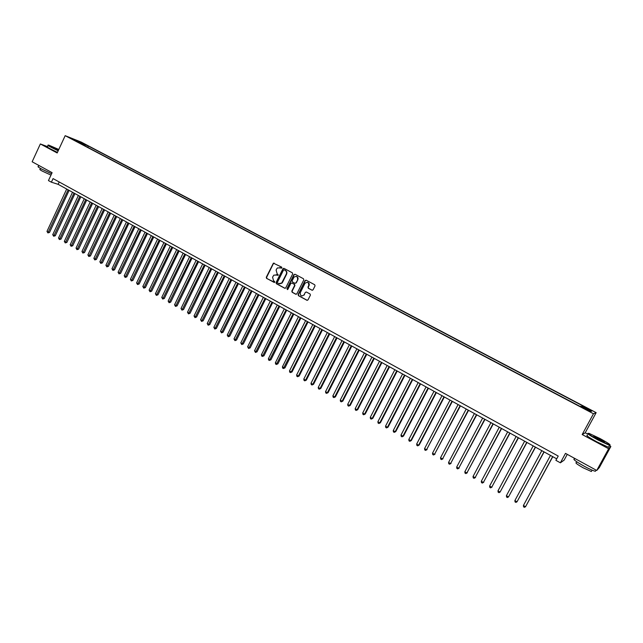 <?xml version="1.0" encoding="UTF-8"?>
<svg xmlns="http://www.w3.org/2000/svg" width="643" height="643" viewBox="0 0 643 643"><rect width="100%" height="100%" fill="white"/><g stroke="black" fill="none" stroke-linecap="round" stroke-linejoin="round"><path stroke-width="0.96" d="M281.867 267.898L281.634 267.102L273.388 263.164L266.274 277.278L266.596 278.419L274.657 282.349L274.561 281.377L273.596 280.854L272.568 277.189L273.846 275.124L278.323 275.043L277.125 273.725L276.096 270.06L276.667 268.911L277.454 267.93L281.867 267.898M588.875 408.988L585.974 407.614L588.875 408.988M311.943 290.218L313.061 289.832L315.046 285.862L314.692 284.745L306.164 280.187L305.103 280.509L298.103 294.51L298.432 295.667L306.912 300.265L308.021 299.879L310.408 295.113L310.063 293.988L306.414 292.026L305.312 292.396L304.115 294.791C301.503 296.704 300.225 296.005 300.289 292.678L304.959 283.346C307.595 281.57 308.849 282.309 308.728 285.564L307.965 287.099L308.294 288.265L312.281 290.314M306.373 292.002L305.312 292.396L304.131 294.751M47.566 146.628L40.348 143.952L32.15 161.779L52.107 172.686L48.45 180.57L51.392 182.194L53.056 178.601L558.212 456.064L555.89 460.34L560.383 462.815L564.112 460.155L567.263 454.352M587.967 434.258L585.218 432.787L582.172 434.547L608.64 448.742L596.744 470.467L565.494 453.379L560.383 462.815M582.172 434.547L593.473 413.746L65.176 135.673L81.219 142.087L596.157 412.653L593.473 413.746M40.348 143.952L57.179 152.97L65.176 135.673M292.678 273.974L292.356 272.817L283.981 268.356L283.113 268.461L276.04 282.566L276.361 283.716L284.688 288.225L285.669 288.008L292.678 273.974M295.024 274.248L303.472 278.749L303.801 279.914L296.809 293.907L295.748 294.221L292.147 292.268L291.818 291.11L294.623 285.476L294.293 284.319L291.906 283.041L290.813 283.426L287.831 289.382L286.907 288.739L293.923 274.633L295.024 274.248L293.923 274.633M608.64 448.742L610.85 446.499L599.34 467.525L596.744 470.467M81.516 142.714L86.258 144.988L81.516 142.714M581.513 406.697L582.574 405.773L88.348 146.041L85.39 144.868L84.41 145.575M581.995 405.926L591.801 411.086L590.652 411.504L580.717 406.28L580.115 406.44L75.826 141.058L78.88 142.272L72.354 138.84L85.39 144.868M585.218 432.787L596.157 412.653M610.85 446.499L609.371 445.712M51.392 182.194L58.127 184.324L556.701 458.845M59.212 181.993L58.127 184.324M87.745 147.327L88.348 146.041M78.92 142.682L78.88 142.272M78.776 142.216L78.92 141.46M591.801 411.086L590.531 411.44M281.369 268.235L279.826 267.52M276.241 274.641L277.84 275.381M274.183 263.124L273.412 263.598L266.604 277.358L266.917 278.499L274.312 282.51M283.989 268.356L283.209 268.83L276.361 282.647L276.683 283.788L285.034 288.313M284.23 269.843L283.467 270.116L277.438 282.253L277.672 283.057L278.692 283.611L281.69 283.057L286.296 274.071C286.899 272.503 286.553 271.274 285.251 270.39L284.327 269.875M279.424 283.86L282.012 283.137L282.164 282.373M284.544 269.931L285.564 270.478C286.866 271.362 287.212 272.584 286.609 274.151L282.486 282.454M291.89 283.024L294.607 284.399L294.936 285.556L292.123 291.183L292.452 292.332L296.101 294.309M294.237 274.722L287.22 288.811L287.429 289.607M297.54 279.625C297.789 276.603 296.616 275.767 294.028 277.117L292.115 280.806L292.444 281.955L294.832 283.241L295.852 282.984L297.846 279.705C298.4 278.065 297.91 276.964 296.391 276.418M295.161 283.33L295.933 282.856M297.846 279.705L296.238 282.928M307.547 282.333C309.09 282.88 309.58 283.989 309.026 285.645L308.262 287.172L308.592 288.337L312.241 290.29M301.856 296.005L304.436 294.824M306.148 280.187L305.361 280.661L298.408 294.582L298.738 295.74L307.266 300.361M66.687 189.042L46.979 231.359L48.418 232.187L49.527 232.444L69.131 190.384M49.527 232.444L47.895 232.919L68.142 189.838M47.895 232.919L46.979 231.359M58.794 149.473L48.772 145.125C47.405 144.796 48.346 145.511 51.601 147.279L58.28 150.591M58.175 150.816L51.368 147.448C48.313 145.792 47.244 145.029 48.161 145.157M58.417 150.293L52.71 147.175L58.666 149.755M51.609 173.763L41.441 168.948C38.339 167.22 37.326 166.4 38.403 166.497L38.885 165.46M50.982 175.105L42.285 171.11C40.043 169.865 39.319 169.27 40.099 169.326L40.517 168.434M57.444 152.391L50.644 149.015C47.518 147.319 46.473 146.556 47.518 146.733L48.088 145.495M58.561 149.988L52.983 147.528M599.927 438.486L589.157 433.422C586.617 432.908 589.647 435.022 598.239 439.772L609.725 445.069C610.995 444.956 607.731 442.762 599.927 438.486M610.159 445.093L609.548 445.398L598.078 440.045C590.242 435.745 586.89 433.511 588.032 433.334M599.509 438.807C603.809 441.178 605.336 442.239 604.074 441.998L598.665 439.45L593.802 436.179L599.509 438.807M604.139 442.014L593.883 436.565M595.796 470.523L595.37 471.295C593.047 470.684 589.221 468.94 583.884 466.062C575.573 461.328 572.455 458.973 574.52 458.981M591.673 470.949L591.367 471.512L583.105 467.758C577.125 464.35 574.882 462.639 576.369 462.63L576.811 461.819M608.833 446.692L608.511 447.287L597.042 441.95C588.642 437.312 585.435 435.094 587.405 435.295M72.522 192.249L52.726 234.671L54.173 235.499L55.282 235.756L74.966 193.591M55.282 235.756L53.65 236.23L73.985 193.053M53.65 236.23L52.726 234.671M78.382 195.48L58.513 237.998L59.96 238.826L61.061 239.083L80.825 196.822M61.061 239.083L59.429 239.566L79.853 196.292M59.429 239.566L58.513 237.998M84.281 198.727L64.324 241.342L65.779 242.178L66.872 242.427L86.725 200.069M66.872 242.427L65.24 242.909L85.76 199.539M65.24 242.909L64.324 241.342M90.205 201.99L70.167 244.702L71.63 245.546L72.715 245.787L92.648 203.333M72.715 245.787L71.092 246.277L91.692 202.81M71.092 246.277L70.167 244.702M96.169 205.27L76.043 248.077L77.514 248.929L78.591 249.162L98.612 206.612M78.591 249.162L76.967 249.661L97.664 206.09M76.967 249.661L76.043 248.077M102.157 208.565L81.95 251.477L83.429 252.329L84.498 252.562L104.6 209.915M84.498 252.562L82.875 253.061L103.66 209.393M82.875 253.061L81.95 251.477M108.185 211.885L87.89 254.893L89.377 255.753L90.438 255.978L110.628 213.235M90.438 255.978L88.814 256.485L109.696 212.72M88.814 256.485L87.89 254.893M114.245 215.22L93.862 258.333L95.357 259.193L96.41 259.41L116.68 216.57M96.41 259.41L94.786 259.925L115.764 216.056M94.786 259.925L93.862 258.333M120.329 218.58L99.866 261.789L101.369 262.657L102.414 262.866L122.773 219.922M102.414 262.866L100.79 263.381L121.865 219.416M100.79 263.381L99.866 261.789M126.454 221.948L105.902 265.262L107.413 266.13L108.45 266.339L128.897 223.29M108.45 266.339L106.834 266.861L127.997 222.791M106.834 266.861L105.902 265.262M132.619 225.339L111.97 268.75L113.489 269.626L114.518 269.835L135.054 226.682M114.518 269.835L112.903 270.357L134.162 226.191M112.903 270.357L111.97 268.75M138.808 228.747L118.071 272.262L119.606 273.146L120.627 273.339L141.251 230.09M120.627 273.339L119.011 273.87L140.367 229.607M119.011 273.87L118.071 272.262M145.037 232.179L124.212 275.799L125.747 276.683L126.759 276.876L147.48 233.522M126.759 276.876L125.144 277.406L146.596 233.039M125.144 277.406L124.212 275.799M151.298 235.627L130.384 279.343L131.928 280.235L132.932 280.42L153.741 236.97M132.932 280.42L131.317 280.959L152.873 236.487M131.317 280.959L130.384 279.343M157.599 239.092L136.589 282.92L138.149 283.812L139.137 283.989L160.035 240.434M139.137 283.989L137.53 284.536L159.175 239.96M137.53 284.536L136.589 282.92M163.933 242.58L142.826 286.505L144.394 287.405L145.382 287.582L166.368 243.922M145.382 287.582L143.767 288.128L165.516 243.456M143.767 288.128L142.826 286.505M170.299 246.084L149.104 290.122L150.679 291.022L151.652 291.191L172.734 247.426M151.652 291.191L150.044 291.745L171.898 246.968M150.044 291.745L149.104 290.122M176.704 249.613L155.413 293.747L156.996 294.663L157.961 294.815L179.14 250.955M157.961 294.815L156.362 295.378L178.304 250.497M156.362 295.378L155.413 293.747M183.142 253.157L161.763 297.404L163.354 298.32L164.311 298.473L185.578 254.499M164.311 298.473L162.703 299.035L184.758 254.049M162.703 299.035L161.763 297.404M189.621 256.726L168.144 301.069L169.744 301.993L170.692 302.138L192.048 258.068M170.692 302.138L169.085 302.708L191.244 257.618M169.085 302.708L168.144 301.069M196.131 260.311L174.558 304.766L176.174 305.69L177.106 305.835L198.566 261.653M177.106 305.835L175.507 306.406L197.763 261.211M175.507 306.406L174.558 304.766M202.682 263.919L181.013 308.479L182.636 309.412L183.56 309.54L205.117 265.254M183.56 309.54L181.961 310.127L204.329 264.82M181.961 310.127L181.013 308.479M209.272 267.544L187.507 312.217L189.13 313.149L190.055 313.278L211.7 268.887M190.055 313.278L188.455 313.864L210.92 268.452M188.455 313.864L187.507 312.217M215.895 271.193L194.033 315.97L195.673 316.911L196.581 317.031L218.323 272.536M196.581 317.031L194.982 317.618L217.559 272.11M194.982 317.618L194.033 315.97M222.558 274.866L200.6 319.748L202.248 320.696L203.148 320.809L224.986 276.201M203.148 320.809L201.548 321.404L224.23 275.783M201.548 321.404L200.6 319.748M229.262 278.556L207.199 323.542L208.854 324.498L209.747 324.602L231.689 279.89M209.747 324.602L208.155 325.205L230.941 279.48M208.155 325.205L207.199 323.542M236.005 282.269L213.846 327.367L215.509 328.324L216.386 328.42L238.432 283.603M216.386 328.42L214.802 329.031L237.693 283.193M214.802 329.031L213.846 327.367M242.781 285.998L220.525 331.209L222.197 332.174L223.065 332.262L245.208 287.333M223.065 332.262L221.481 332.881L244.485 286.939M221.481 332.881L220.525 331.209M249.605 289.752L227.236 335.075L228.924 336.048L229.784 336.128L252.024 291.086M229.784 336.128L228.201 336.747L251.317 290.692M228.201 336.747L227.236 335.075M256.461 293.529L233.996 338.965L235.692 339.938L236.544 340.018L258.888 294.864M236.544 340.018L234.96 340.637L258.181 294.478M234.96 340.637L233.996 338.965M263.365 297.331L240.795 342.872L242.499 343.852L243.335 343.925L265.784 298.665M243.335 343.925L241.752 344.552L265.093 298.28M241.752 344.552L240.795 342.872M270.301 301.149L247.627 346.802L249.347 347.791L250.175 347.855L272.72 302.483M250.175 347.855L248.592 348.49L272.045 302.106M248.592 348.49L247.627 346.802M277.286 304.991L254.507 350.765L256.227 351.753L257.047 351.809L279.705 306.325M257.047 351.809L255.472 352.452L279.038 305.955M255.472 352.452L254.507 350.765M284.302 308.857L261.42 354.743L263.156 355.74L263.96 355.788L286.722 310.191M263.96 355.788L262.392 356.431L286.071 309.83M262.392 356.431L261.693 356.037L261.42 354.743M291.367 312.747L268.38 358.746L270.124 359.75L270.92 359.791L293.787 314.081M270.92 359.791L269.345 360.442L293.144 313.728M269.345 360.442L268.645 360.04L268.38 358.746M298.473 316.661L275.373 362.773L277.133 363.777L277.913 363.809L300.892 317.988M277.913 363.809L276.345 364.468L300.257 317.642M276.345 364.468L275.646 364.067L275.373 362.773M305.626 320.6L282.414 366.823L284.182 367.836L284.953 367.86L308.037 321.926M284.953 367.86L283.386 368.527L307.418 321.588M283.386 368.527L282.679 368.118L282.414 366.823M312.811 324.554L289.495 370.898L291.271 371.919L292.035 371.935L315.223 325.88M292.035 371.935L290.467 372.602L291.271 371.919L314.62 325.551M290.467 372.602L289.76 372.193L289.495 370.898M320.045 328.541L296.624 374.99L298.408 376.018L299.156 376.026L322.456 329.867M299.156 376.026L297.596 376.71L298.408 376.018L321.862 329.537M297.596 376.71L296.881 376.3L296.624 374.99M327.327 332.552L303.785 379.113L305.586 380.15L306.317 380.15L329.73 333.87M306.317 380.15L304.766 380.833L305.586 380.15L329.152 333.556M304.766 380.833L304.043 380.423L303.785 379.113M334.649 336.578L310.995 383.26L312.803 384.305L313.527 384.297L337.053 337.905M313.527 384.297L311.976 384.988L312.803 384.305L336.482 337.591M311.976 384.988L311.252 384.57L310.995 383.26M342.012 340.637L318.245 387.44L320.069 388.485L320.777 388.468L344.415 341.955M320.777 388.468L319.225 389.168L320.069 388.485L343.86 341.65M319.225 389.168L318.502 388.75L318.245 387.44M349.422 344.712L325.543 391.635L327.375 392.688L328.075 392.664L351.817 346.038M328.075 392.664L326.523 393.371L327.375 392.688L351.279 345.741M326.523 393.371L325.792 392.945L325.543 391.635M356.881 348.819L332.881 395.855L334.73 396.916L335.413 396.884L359.276 350.138M335.413 396.884L333.87 397.591L334.73 396.916L358.746 349.848M333.87 397.591L333.13 397.173L332.881 395.855M364.38 352.951L340.268 400.107L342.124 401.176L342.799 401.128L366.775 354.269M342.799 401.128L341.256 401.851L342.124 401.176L366.261 353.988M341.256 401.851L340.517 401.425L340.268 400.107M371.927 357.106L347.702 404.383L349.567 405.452L350.226 405.403L374.314 358.424M350.226 405.403L348.683 406.127L349.567 405.452L373.816 358.151M348.683 406.127L347.943 405.701L347.702 404.383M379.515 361.286L355.177 408.683L357.05 409.76L357.701 409.704L381.91 362.604M357.701 409.704L356.158 410.435L357.05 409.76L381.428 362.339M356.158 410.435L355.41 410.001L355.177 408.683M387.158 365.489L362.692 413.007L364.581 414.092L365.216 414.028L389.545 366.807M365.216 414.028L363.681 414.767L364.581 414.092L389.071 366.55M363.681 414.767L362.933 414.333L362.692 413.007M394.842 369.725L370.264 417.363L372.16 418.456L372.779 418.376L397.229 371.035M372.779 418.376L371.252 419.123L372.16 418.456L396.771 370.786M371.252 419.123L370.497 418.689L370.264 417.363M402.582 373.985L377.875 421.744L379.788 422.845L380.391 422.756L404.961 375.295M380.391 422.756L378.872 423.512L379.788 422.845L404.519 375.054M378.872 423.512L378.108 423.07L377.875 421.744M410.363 378.269L385.535 426.148L387.456 427.257L388.05 427.161L412.742 379.579M388.05 427.161L386.531 427.916L387.456 427.257L412.316 379.346M386.531 427.916L385.76 427.474L385.535 426.148M418.191 382.577L393.243 430.585L395.18 431.702L395.758 431.598L420.57 383.887M395.758 431.598L394.239 432.361L395.18 431.702L420.16 383.662M394.239 432.361L393.468 431.911L393.243 430.585M426.076 386.917L400.999 435.046L402.944 436.171L403.515 436.05L428.447 388.227M403.515 436.05L401.996 436.83L402.944 436.171L428.053 388.01M401.996 436.83L401.216 436.38L400.999 435.046M434.001 391.282L408.803 439.539L410.764 440.664L411.311 440.543L436.372 392.592M411.311 440.543L409.8 441.323L410.764 440.664L435.994 392.383M409.8 441.323L409.02 440.873L408.803 439.539M441.982 395.678L416.656 444.056L418.633 445.189L419.164 445.06L444.345 396.98M419.164 445.06L417.661 445.848L418.633 445.189L443.983 396.779M417.661 445.848L416.873 445.39L416.656 444.056M450.012 400.099L424.565 448.605L426.542 449.746L452.375 401.401M427.065 449.602L425.562 450.397L426.542 449.746L452.029 401.208M425.562 450.397L424.774 449.939L424.565 448.605M458.089 404.551L432.514 453.178L434.507 454.328L460.452 405.846M435.014 454.175L433.519 454.979L434.507 454.328L460.123 405.669M433.519 454.979L432.723 454.521L432.514 453.178M466.223 409.028L440.519 457.784L442.529 458.941L468.578 410.322M443.019 458.772L441.524 459.584L442.529 458.941L468.265 410.154M441.524 459.584L440.72 459.126L440.519 457.784M474.405 413.529L448.573 462.421L450.59 463.579L476.76 414.831M451.065 463.41L449.578 464.222L450.59 463.579L476.463 414.663M449.578 464.222L448.766 463.756L448.573 462.421M482.644 418.071L456.675 467.083L458.708 468.249L484.991 419.365M459.166 468.064L457.679 468.892L458.708 468.249L484.709 419.204M457.679 468.892L456.868 468.425L456.675 467.083M490.939 422.636L464.833 471.777L466.882 472.951L493.277 423.922M467.324 472.758L465.837 473.594L466.882 472.951L493.012 423.777M465.837 473.594L465.018 473.119L464.833 471.777M499.273 427.225L473.039 476.495L475.097 477.685L501.62 428.511M475.531 477.476L474.052 478.32L475.097 477.685L501.371 428.375M474.052 478.32L473.224 477.845L473.039 476.495M507.673 431.847L481.302 481.253L483.375 482.443L510.012 433.133M483.785 482.226L482.314 483.078L483.375 482.443L509.778 433.012M482.314 483.078L481.486 482.596L481.302 481.253M516.128 436.501L489.612 486.036L491.702 487.233L518.459 437.787M492.096 487.008L490.625 487.86L491.702 487.233L518.242 437.666M490.625 487.86L489.797 487.386L489.612 486.036M524.632 441.186L497.979 490.85L500.085 492.056L526.955 442.464M497.979 490.85L498.156 492.2L499 492.683L500.085 492.056L526.762 442.36M533.192 445.896L506.403 495.697L508.517 496.91L535.515 447.182M506.403 495.697L506.58 497.047L507.423 497.537L508.517 496.91L535.338 447.086M541.808 450.647L514.882 500.567L517.012 501.797L544.131 451.925M514.882 500.567L515.051 501.926L515.903 502.416L517.012 501.797L543.97 451.836M550.48 455.421L523.418 505.478L525.556 506.716L552.795 456.691M523.418 505.478L523.579 506.837L524.431 507.327L525.556 506.716L552.659 456.618M608.511 447.287L609.548 445.398M592.123 470.129L591.367 471.512M595.37 471.295L596.037 470.081M609.725 445.069L609.845 445.47"/></g></svg>
